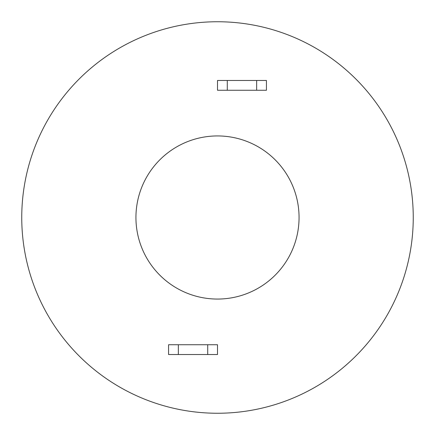 <?xml version="1.0" encoding="UTF-8"?>
<svg xmlns="http://www.w3.org/2000/svg" width="435" height="435" viewBox="0 0 435 435"><rect width="100%" height="100%" fill="white"/><g stroke="black" fill="none" stroke-linecap="round" stroke-linejoin="round"><path stroke-width="0.65" d="M207.712 344.737L217.5 344.737L217.5 354.525L207.712 354.525L207.712 344.737L178.35 344.737L178.35 354.525L207.712 354.525M178.35 354.525L168.562 354.525L168.562 344.737L178.35 344.737M217.5 21.75A195.75 195.75 0 0 1 387.025 315.375A195.75 195.75 0 0 1 47.975 315.375A195.75 195.75 0 0 1 217.5 21.75M217.5 80.475L227.287 80.475L227.287 90.262L217.5 90.262L217.5 80.475M266.438 90.262L256.65 90.262L256.65 80.475L266.438 80.475L266.438 90.262M256.65 80.475L227.287 80.475M227.287 90.262L256.65 90.262M217.5 135.938A81.562 81.562 0 0 1 288.133 258.281A81.562 81.562 0 0 1 146.867 258.281A81.562 81.562 0 0 1 217.5 135.938"/></g></svg>
